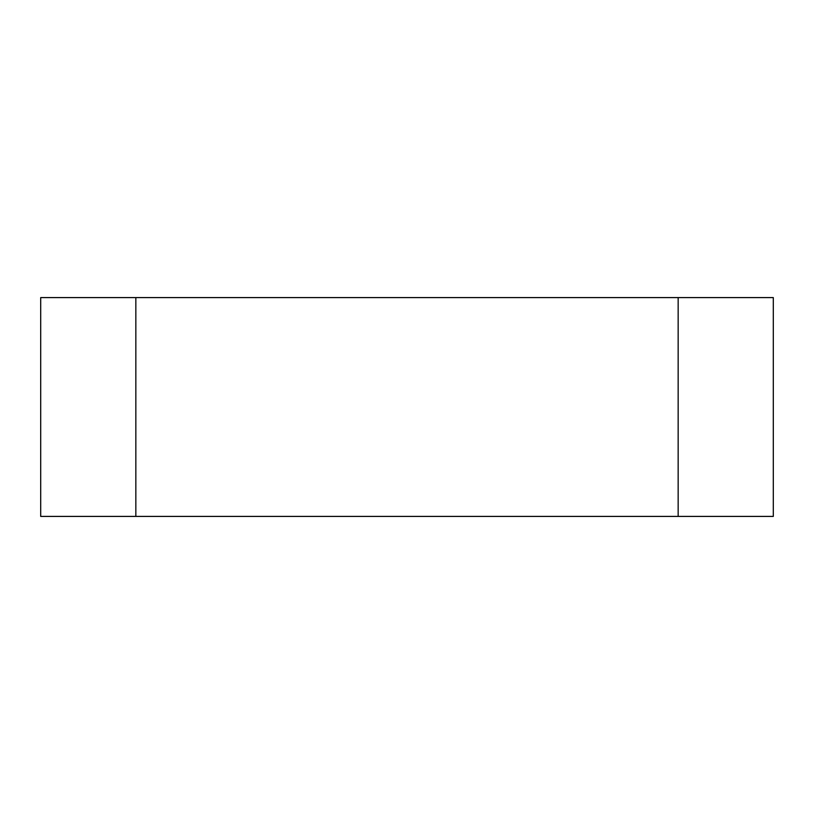 <?xml version="1.0" encoding="UTF-8"?>
<svg xmlns="http://www.w3.org/2000/svg" width="814" height="814" viewBox="0 0 814 814"><rect width="100%" height="100%" fill="white"/><g stroke="black" fill="none" stroke-linecap="round" stroke-linejoin="round"><path stroke-width="1.22" d="M40.7 297.588L40.7 516.412L40.7 297.588L773.3 297.588L773.3 516.412L678.154 516.412L678.154 297.588M40.7 516.412L678.154 516.412M135.846 516.412L135.846 297.588"/></g></svg>

